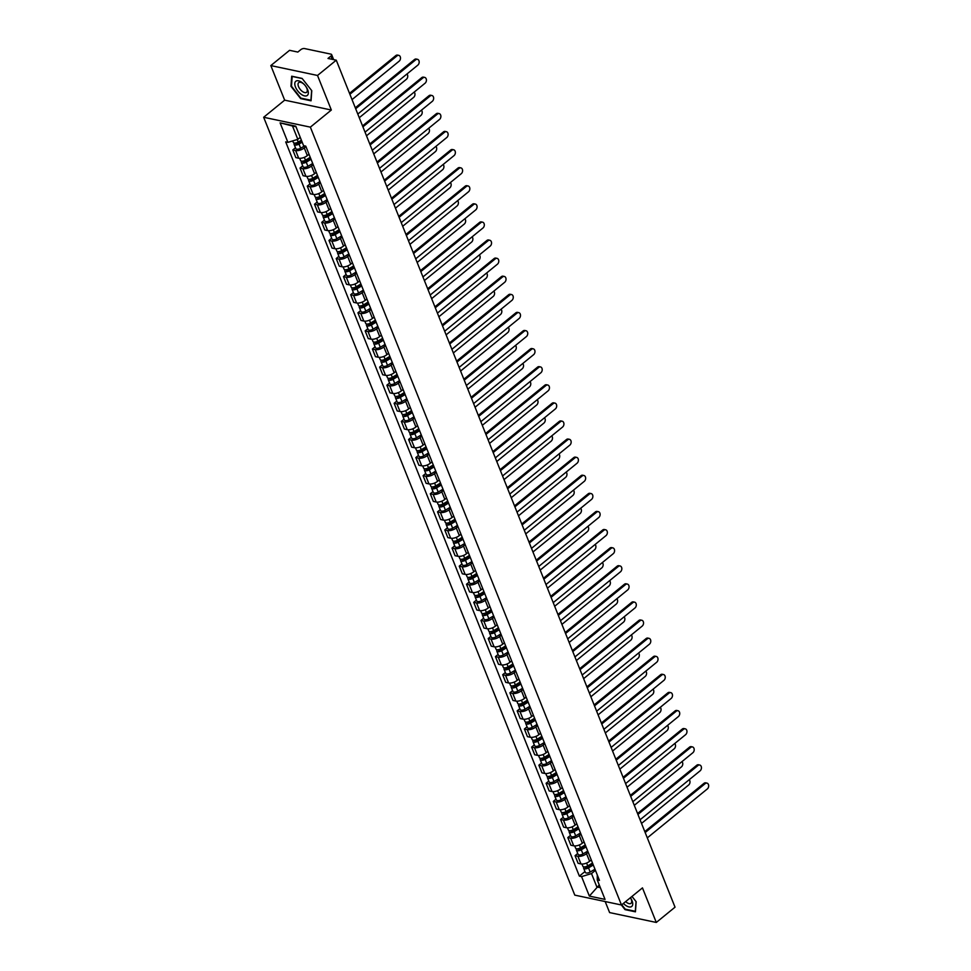 <?xml version="1.0" encoding="UTF-8"?>
<svg xmlns="http://www.w3.org/2000/svg" width="971" height="971" viewBox="0 0 971 971"><rect width="100%" height="100%" fill="white"/><g stroke="black" fill="none" stroke-linecap="round" stroke-linejoin="round"><path stroke-width="1.46" d="M605.188 901.561L609.606 912.582L656.299 922.45L675.027 907.181L336.257 60.19L317.517 75.459L270.824 65.591L284.661 100.159L263.663 117.273L574.783 895.128L621.476 904.996L310.356 127.14L331.342 110.026L317.517 75.459M270.824 65.591L289.564 50.322L297.83 52.07L300.743 49.691A2.804 1.287 -21.8 0 1 304.493 48.55L330.917 54.133A2.804 1.287 -21.8 0 1 331.645 54.619L333.648 59.644M656.299 922.45L642.462 887.882L621.476 904.996M332.216 59.34L330.905 56.063L327.992 58.442L336.257 60.19M330.905 56.063A2.804 1.287 -21.8 0 0 331.645 54.619M305.938 146.56L304.263 147.932A6.457 2.949 158.2 0 1 295.633 150.554L292.793 149.959L295.852 157.605L298.692 158.212A6.457 2.949 -21.8 0 0 307.322 155.591L309.009 154.219M295.475 147.762L292.793 149.959M313.184 164.657L311.497 166.029A6.457 2.949 158.2 0 1 302.867 168.651L300.027 168.044L303.086 175.702L305.938 176.309A6.457 2.949 -21.8 0 0 314.555 173.688L316.243 172.316M302.709 165.859L300.027 168.044M320.418 182.754L318.731 184.126A6.457 2.949 158.2 0 1 310.113 186.748L307.261 186.141L310.319 193.799L313.172 194.406A6.457 2.949 -21.8 0 0 321.802 191.785L323.477 190.413M309.943 183.956L307.261 186.141M327.652 200.851L325.977 202.223A6.457 2.949 158.2 0 1 317.347 204.845L314.495 204.238L317.566 211.896L320.406 212.491A6.457 2.949 -21.8 0 0 329.035 209.87L330.723 208.498M317.177 202.053L314.495 204.238M334.898 218.948L333.211 220.308A6.457 2.949 158.2 0 1 324.581 222.942L321.741 222.335L324.8 229.993L327.652 230.588A6.457 2.949 -21.8 0 0 336.269 227.967L337.957 226.595M324.423 220.15L321.741 222.335M342.132 237.033L340.445 238.405A6.457 2.949 158.2 0 1 331.827 241.026L328.975 240.432L332.033 248.091L334.886 248.685A6.457 2.949 -21.8 0 0 343.516 246.064L345.19 244.692M331.657 238.247L328.975 240.432M349.366 255.13L347.691 256.502A6.457 2.949 158.2 0 1 339.061 259.123L336.209 258.529L339.28 266.175L342.12 266.782A6.457 2.949 -21.8 0 0 350.749 264.161L352.424 262.789M338.891 256.332L336.209 258.529M356.6 273.227L354.925 274.599A6.457 2.949 158.2 0 1 346.295 277.221L343.455 276.614L346.513 284.272L349.366 284.879A6.457 2.949 -21.8 0 0 357.983 282.258L359.671 280.886M346.137 274.429L343.455 276.614M363.846 291.324L362.159 292.696A6.457 2.949 158.2 0 1 353.541 295.318L350.689 294.711L353.747 302.369L356.6 302.976A6.457 2.949 -21.8 0 0 365.217 300.355L366.904 298.983M353.371 292.526L350.689 294.711M371.08 309.421L369.393 310.793A6.457 2.949 158.2 0 1 360.775 313.415L357.923 312.808L360.981 320.466L363.834 321.061A6.457 2.949 -21.8 0 0 372.463 318.439L374.138 317.068M360.605 310.623L357.923 312.808M378.314 327.518L376.639 328.89A6.457 2.949 158.2 0 1 368.009 331.512L365.157 330.905L368.227 338.563L371.068 339.158A6.457 2.949 -21.8 0 0 379.697 336.536L381.385 335.165M367.851 328.72L365.157 330.905M385.56 345.603L383.873 346.975A6.457 2.949 158.2 0 1 375.243 349.596L372.403 349.002L375.461 356.66L378.314 357.255A6.457 2.949 -21.8 0 0 386.931 354.633L388.618 353.262M375.085 346.817L372.403 349.002M392.794 363.7L391.107 365.072A6.457 2.949 158.2 0 1 382.489 367.693L379.637 367.099L382.695 374.745L385.548 375.352A6.457 2.949 -21.8 0 0 394.177 372.73L395.852 371.359M382.319 364.902L379.637 367.099M400.028 381.797L398.353 383.169A6.457 2.949 158.2 0 1 389.723 385.79L386.871 385.196L389.941 392.842L392.782 393.449A6.457 2.949 -21.8 0 0 401.411 390.828L403.086 389.456M389.553 382.999L386.871 385.196M407.262 399.894L405.587 401.266A6.457 2.949 158.2 0 1 396.957 403.887L394.117 403.281L397.175 410.939L400.028 411.546A6.457 2.949 -21.8 0 0 408.645 408.925L410.332 407.553M396.799 401.096L394.117 403.281M414.508 417.991L412.821 419.363A6.457 2.949 158.2 0 1 404.203 421.984L401.351 421.378L404.409 429.036L407.262 429.643A6.457 2.949 -21.8 0 0 415.891 427.009L417.566 425.65M404.033 419.193L401.351 421.378M421.742 436.088L420.067 437.46A6.457 2.949 158.2 0 1 411.437 440.081L408.585 439.475L411.655 447.133L414.496 447.728A6.457 2.949 -21.8 0 0 423.125 445.106L424.8 443.735M411.267 437.29L408.585 439.475M428.976 454.185L427.301 455.545A6.457 2.949 158.2 0 1 418.671 458.178L415.831 457.572L418.889 465.23L421.73 465.825A6.457 2.949 -21.8 0 0 430.359 463.203L432.046 461.832M418.513 455.387L415.831 457.572M436.222 472.27L434.535 473.642A6.457 2.949 158.2 0 1 425.905 476.263L423.065 475.669L426.123 483.327L428.976 483.922A6.457 2.949 -21.8 0 0 437.593 481.3L439.28 479.929M425.747 473.484L423.065 475.669M443.456 490.367L441.769 491.739A6.457 2.949 158.2 0 1 433.151 494.36L430.299 493.766L433.357 501.412L436.21 502.019A6.457 2.949 -21.8 0 0 444.839 499.397L446.514 498.026M432.981 491.569L430.299 493.766M450.69 508.464L449.015 509.836A6.457 2.949 158.2 0 1 440.385 512.457L437.533 511.851L440.603 519.509L443.444 520.116A6.457 2.949 -21.8 0 0 452.073 517.494L453.76 516.123M440.215 509.666L437.533 511.851M457.936 526.561L456.249 527.933A6.457 2.949 158.2 0 1 447.619 530.554L444.779 529.948L447.837 537.606L450.69 538.213A6.457 2.949 -21.8 0 0 459.307 535.591L460.994 534.22M447.461 527.763L444.779 529.948M465.17 544.658L463.483 546.03A6.457 2.949 158.2 0 1 454.865 548.651L452.013 548.045L455.071 555.703L457.924 556.298A6.457 2.949 -21.8 0 0 466.553 553.676L468.228 552.305M454.695 545.86L452.013 548.045M472.404 562.755L470.729 564.115A6.457 2.949 158.2 0 1 462.099 566.748L459.247 566.142L462.317 573.8L465.158 574.395A6.457 2.949 -21.8 0 0 473.787 571.773L475.462 570.402M461.929 563.957L459.247 566.142M479.638 580.84L477.963 582.212A6.457 2.949 158.2 0 1 469.333 584.833L466.493 584.239L469.551 591.897L472.404 592.492A6.457 2.949 -21.8 0 0 481.021 589.87L482.708 588.499M469.175 582.054L466.493 584.239M486.884 598.937L485.197 600.309A6.457 2.949 158.2 0 1 476.579 602.93L473.727 602.336L476.785 609.982L479.638 610.589A6.457 2.949 -21.8 0 0 488.255 607.967L489.942 606.596M476.409 600.139L473.727 602.336M494.118 617.034L492.443 618.406A6.457 2.949 158.2 0 1 483.813 621.027L480.961 620.433L484.019 628.079L486.872 628.686A6.457 2.949 -21.8 0 0 495.501 626.064L497.176 624.693M483.643 618.236L480.961 620.433M501.352 635.131L499.677 636.503A6.457 2.949 158.2 0 1 491.047 639.124L488.195 638.517L491.265 646.176L494.105 646.783A6.457 2.949 -21.8 0 0 502.735 644.161L504.422 642.79M490.889 636.333L488.195 638.517M508.598 653.228L506.911 654.6A6.457 2.949 158.2 0 1 498.281 657.221L495.441 656.614L498.499 664.273L501.352 664.88A6.457 2.949 -21.8 0 0 509.969 662.246L511.656 660.887M498.123 654.43L495.441 656.614M515.832 671.325L514.145 672.697A6.457 2.949 158.2 0 1 505.527 675.318L502.675 674.711L505.733 682.37L508.586 682.965A6.457 2.949 -21.8 0 0 517.215 680.343L518.89 678.972M505.357 672.527L502.675 674.711M523.066 689.41L521.391 690.782A6.457 2.949 158.2 0 1 512.761 693.403L509.909 692.808L512.979 700.467L515.819 701.062A6.457 2.949 -21.8 0 0 524.449 698.44L526.124 697.069M512.591 690.624L509.909 692.808M530.3 707.507L528.625 708.879A6.457 2.949 158.2 0 1 519.995 711.5L517.155 710.906L520.213 718.552L523.066 719.159A6.457 2.949 -21.8 0 0 531.683 716.537L533.37 715.166M519.837 708.721L517.155 710.906M537.546 725.604L535.858 726.976A6.457 2.949 158.2 0 1 527.241 729.597L524.389 729.003L527.447 736.649L530.3 737.256A6.457 2.949 -21.8 0 0 538.929 734.634L540.604 733.263M527.071 726.806L524.389 729.003M544.78 743.701L543.105 745.073A6.457 2.949 158.2 0 1 534.475 747.694L531.623 747.087L534.693 754.746L537.533 755.353A6.457 2.949 -21.8 0 0 546.163 752.731L547.838 751.36M534.305 744.903L531.623 747.087M552.014 761.798L550.339 763.17A6.457 2.949 158.2 0 1 541.709 765.791L538.869 765.184L541.927 772.843L544.767 773.45A6.457 2.949 -21.8 0 0 553.397 770.828L555.084 769.457M541.551 763L538.869 765.184M559.26 779.895L557.572 781.267A6.457 2.949 158.2 0 1 548.955 783.888L546.103 783.281L549.161 790.94L552.014 791.535A6.457 2.949 -21.8 0 0 560.631 788.913L562.318 787.542M548.785 781.097L546.103 783.281M566.494 797.992L564.806 799.351A6.457 2.949 158.2 0 1 556.189 801.985L553.336 801.378L556.395 809.037L559.247 809.632A6.457 2.949 -21.8 0 0 567.877 807.01L569.552 805.639M556.019 799.194L553.336 801.378M573.727 816.077L572.053 817.448A6.457 2.949 158.2 0 1 563.423 820.07L560.57 819.475L563.641 827.134L566.481 827.729A6.457 2.949 -21.8 0 0 575.111 825.107L576.798 823.736M563.265 817.291L560.57 819.475M580.974 834.174L579.286 835.546A6.457 2.949 158.2 0 1 570.657 838.167L567.817 837.572L570.875 845.219L573.727 845.826A6.457 2.949 -21.8 0 0 582.345 843.204L584.032 841.833M570.499 835.376L567.817 837.572M588.208 852.271L586.52 853.643A6.457 2.949 158.2 0 1 577.903 856.264L575.05 855.669L578.109 863.316L580.961 863.923A6.457 2.949 -21.8 0 0 589.591 861.301L591.266 859.93M577.733 853.473L575.05 855.669M296.009 126.74L292.489 125.999L297.83 139.339L300.257 137.36M297.83 139.339L287.889 142.361L280.097 122.868L295.779 126.181L303.571 145.674L305.768 146.136L599.447 880.381L597.25 879.92L605.042 899.401L589.361 896.087L581.568 876.607L591.509 873.584L596.837 886.924L600.357 887.664M287.889 142.361L285.692 141.887L579.371 876.133L581.568 876.607M263.663 117.273L310.356 127.14M284.661 100.159L331.342 110.026M311.048 100.802L311.776 90.704L302.09 78.408L291.688 76.211L290.96 86.31L300.646 98.605L311.048 100.802M621.355 904.972L625.033 909.633L635.435 911.83L636.163 901.731L631.987 896.427M599.265 884.945L589.361 896.087M595.441 870.368L591.509 873.584M584.967 871.57L579.371 876.133M597.286 874.992L597.25 879.92M280.097 122.868L292.489 125.999M355.301 107.805L414.483 59.547A3.229 2.367 -78.1 0 1 416.219 59.049L417.433 59.304A3.229 2.367 101.9 0 0 415.697 59.801L355.677 108.74M357.801 114.08L417.833 65.13A3.229 2.367 101.9 0 0 419.169 61.78A3.229 2.367 101.9 0 0 417.433 59.304M301.386 140.212L298.231 142.094A3.508 1.602 158.2 0 1 293.327 142.421L292.72 140.892M352.024 99.612L399.154 61.185A3.229 2.367 101.9 0 0 400.489 57.835A3.229 2.367 101.9 0 0 398.753 55.359A3.229 2.367 101.9 0 0 397.018 55.857L349.888 94.284M301.847 141.353L298.17 143.562A1.687 0.777 158.2 0 1 295.815 143.708A1.687 0.777 158.2 0 1 296.167 142.931M302.175 142.179L299.019 144.072A3.508 1.602 158.2 0 1 294.116 144.388A3.508 1.602 158.2 0 1 294.541 143.077M304.627 145.893L300.682 148.247A3.508 1.602 158.2 0 1 295.791 148.563L294.116 144.388M349.511 93.337L395.804 55.602A3.229 2.367 -78.1 0 1 397.54 55.104L398.753 55.359M362.535 125.89L421.73 77.644A3.229 2.367 -78.1 0 1 423.453 77.146L424.667 77.401A3.229 2.367 101.9 0 0 422.943 77.898L362.911 126.837M365.047 132.165L425.067 83.227A3.229 2.367 101.9 0 0 426.415 79.877A3.229 2.367 101.9 0 0 424.667 77.401M369.769 143.987L428.964 95.728A3.229 2.367 -78.1 0 1 430.699 95.243L431.913 95.498A3.229 2.367 101.9 0 0 430.177 95.983L370.145 144.934M372.281 150.262L432.313 101.324A3.229 2.367 101.9 0 0 433.649 97.974A3.229 2.367 101.9 0 0 431.913 95.498M295.912 81.188A9.127 4.588 -129.2 0 0 297.806 91.007A9.127 4.588 -129.2 0 0 307.2 95.522A9.127 4.588 -129.2 0 0 305.307 85.691A9.127 4.588 -129.2 0 0 295.912 81.188M298.801 82.535A6.251 3.144 -129.2 0 0 298.716 82.596A6.251 3.144 -129.2 0 0 300.173 89.344A6.251 3.144 -129.2 0 0 306.533 92.354A6.251 3.144 -129.2 0 0 306.618 92.294A6.251 3.144 -129.2 0 0 305.173 85.545A6.251 3.144 -129.2 0 0 298.801 82.535M311.63 90.534L310.938 100.268L300.852 98.132L291.47 86.225L292.174 76.442L302.212 78.566M623.406 903.431A9.127 4.588 -129.2 0 0 631.587 906.562A9.127 4.588 -129.2 0 0 630.422 897.714M625.664 901.586A6.251 3.144 -129.2 0 0 630.919 903.382A6.251 3.144 -129.2 0 0 631.004 903.321A6.251 3.144 -129.2 0 0 630.385 897.738M636.029 901.561L635.325 911.296L625.239 909.172L621.768 904.754M310.247 157.338L305.464 160.191A3.508 1.602 158.2 0 1 300.573 160.518L299.687 158.322M359.258 117.709L406.4 79.282A3.229 2.367 101.9 0 0 406.958 74.002M310.708 158.479L305.404 161.647A1.687 0.777 158.2 0 1 303.049 161.805A1.687 0.777 158.2 0 1 303.401 161.028M311.036 159.305L306.253 162.157A3.508 1.602 158.2 0 1 301.362 162.485A3.508 1.602 158.2 0 1 301.775 161.174M312.711 163.48L307.916 166.332A3.508 1.602 158.2 0 1 303.025 166.66L301.362 162.485M317.493 175.423L312.698 178.288A3.508 1.602 158.2 0 1 307.807 178.603L306.933 176.419M366.504 135.806L413.634 97.379A3.229 2.367 101.9 0 0 414.192 92.099M317.954 176.576L312.638 179.744A1.687 0.777 158.2 0 1 310.295 179.902A1.687 0.777 158.2 0 1 310.635 179.125M318.282 177.402L313.487 180.254A3.508 1.602 158.2 0 1 308.596 180.582A3.508 1.602 158.2 0 1 309.021 179.271M319.945 181.577L315.162 184.429A3.508 1.602 158.2 0 1 310.271 184.757L308.596 180.582M377.015 162.084L436.197 113.825A3.229 2.367 -78.1 0 1 437.933 113.34L439.147 113.595A3.229 2.367 101.9 0 0 437.411 114.08L377.379 163.019M379.515 168.359L439.547 119.421A3.229 2.367 101.9 0 0 440.883 116.071A3.229 2.367 101.9 0 0 439.147 113.595M384.249 180.181L443.431 131.922A3.229 2.367 -78.1 0 1 445.167 131.425L446.381 131.692A3.229 2.367 101.9 0 0 444.645 132.177L384.625 181.116M386.761 186.456L446.781 137.518A3.229 2.367 101.9 0 0 448.117 134.168A3.229 2.367 101.9 0 0 446.381 131.692M391.483 198.278L450.678 150.019A3.229 2.367 -78.1 0 1 452.413 149.522L453.627 149.777A3.229 2.367 101.9 0 0 451.891 150.274L391.859 199.213M393.995 204.553L454.027 155.615A3.229 2.367 101.9 0 0 455.363 152.253A3.229 2.367 101.9 0 0 453.627 149.777M324.727 193.52L319.932 196.385A3.508 1.602 158.2 0 1 315.041 196.7L314.167 194.516M373.738 153.904L420.868 115.476A3.229 2.367 101.9 0 0 421.438 110.196M325.188 194.673L319.872 197.841A1.687 0.777 158.2 0 1 317.529 197.999A1.687 0.777 158.2 0 1 317.881 197.222M325.516 195.499L320.721 198.351A3.508 1.602 158.2 0 1 315.83 198.679A3.508 1.602 158.2 0 1 316.255 197.368M327.178 199.674L322.396 202.526A3.508 1.602 158.2 0 1 317.505 202.854L315.83 198.679M331.961 211.617L327.178 214.482A3.508 1.602 158.2 0 1 322.287 214.797L321.401 212.613M380.972 172.001L428.114 133.573A3.229 2.367 101.9 0 0 428.672 128.293M332.422 212.77L327.118 215.938A1.687 0.777 158.2 0 1 324.763 216.096A1.687 0.777 158.2 0 1 325.115 215.319M332.75 213.596L327.967 216.448A3.508 1.602 158.2 0 1 323.076 216.776A3.508 1.602 158.2 0 1 323.489 215.465M334.425 217.771L329.63 220.623A3.508 1.602 158.2 0 1 324.739 220.951L323.076 216.776M339.195 229.714L334.412 232.567A3.508 1.602 158.2 0 1 329.521 232.894L328.647 230.697M388.206 190.098L435.348 151.67A3.229 2.367 101.9 0 0 435.906 146.378M339.656 230.867L334.352 234.035A1.687 0.777 158.2 0 1 332.009 234.193A1.687 0.777 158.2 0 1 332.349 233.404M339.984 231.681L335.201 234.545A3.508 1.602 158.2 0 1 330.31 234.861A3.508 1.602 158.2 0 1 330.723 233.55M341.658 235.868L336.876 238.72A3.508 1.602 158.2 0 1 331.973 239.048L330.31 234.861M398.717 216.375L457.911 168.117A3.229 2.367 -78.1 0 1 459.647 167.619L460.861 167.874A3.229 2.367 101.9 0 0 459.125 168.371L399.093 217.31M401.229 222.65L461.261 173.7A3.229 2.367 101.9 0 0 462.597 170.35A3.229 2.367 101.9 0 0 460.861 167.874M346.441 247.811L341.646 250.664A3.508 1.602 158.2 0 1 336.755 250.991L335.881 248.794M395.452 208.182L442.582 169.755A3.229 2.367 101.9 0 0 443.14 164.475M346.902 248.964L341.586 252.132A1.687 0.777 158.2 0 1 339.243 252.278A1.687 0.777 158.2 0 1 339.595 251.501M347.23 249.778L342.435 252.642A3.508 1.602 158.2 0 1 337.544 252.958A3.508 1.602 158.2 0 1 337.969 251.647M348.892 253.953L344.11 256.817A3.508 1.602 158.2 0 1 339.219 257.133L337.544 252.958M405.963 234.46L465.145 186.214A3.229 2.367 -78.1 0 1 466.881 185.716L468.095 185.971A3.229 2.367 101.9 0 0 466.359 186.468L406.339 235.407M408.463 240.735L468.495 191.797A3.229 2.367 101.9 0 0 469.83 188.447A3.229 2.367 101.9 0 0 468.095 185.971M353.675 265.908L348.892 268.761A3.508 1.602 158.2 0 1 343.989 269.088L343.115 266.891M402.686 226.279L449.816 187.852A3.229 2.367 101.9 0 0 450.386 182.572M354.136 267.061L348.832 270.217A1.687 0.777 158.2 0 1 346.477 270.375A1.687 0.777 158.2 0 1 346.829 269.598M354.464 267.875L349.681 270.739A3.508 1.602 158.2 0 1 344.778 271.055A3.508 1.602 158.2 0 1 345.203 269.744M356.139 272.05L351.344 274.914A3.508 1.602 158.2 0 1 346.453 275.23L344.778 271.055M413.197 252.557L472.392 204.298A3.229 2.367 -78.1 0 1 474.127 203.813L475.341 204.068A3.229 2.367 101.9 0 0 473.605 204.565L413.573 253.504M415.709 258.832L475.729 209.894A3.229 2.367 101.9 0 0 477.077 206.544A3.229 2.367 101.9 0 0 475.341 204.068M360.909 284.005L356.126 286.858A3.508 1.602 158.2 0 1 351.235 287.185L350.361 284.989M409.92 244.376L457.062 205.949A3.229 2.367 101.9 0 0 457.62 200.669M361.37 285.146L356.066 288.314A1.687 0.777 158.2 0 1 353.711 288.472A1.687 0.777 158.2 0 1 354.063 287.695M361.698 285.972L356.915 288.824A3.508 1.602 158.2 0 1 352.024 289.152A3.508 1.602 158.2 0 1 352.437 287.841M363.372 290.147L358.59 292.999A3.508 1.602 158.2 0 1 353.687 293.327L352.024 289.152M420.431 270.654L479.625 222.395A3.229 2.367 -78.1 0 1 481.361 221.91L482.575 222.165A3.229 2.367 101.9 0 0 480.839 222.65L420.807 271.601M422.943 276.929L482.975 227.991A3.229 2.367 101.9 0 0 484.311 224.641A3.229 2.367 101.9 0 0 482.575 222.165M368.155 302.09L363.36 304.955A3.508 1.602 158.2 0 1 358.469 305.27L357.595 303.086M417.166 262.473L464.296 224.046A3.229 2.367 101.9 0 0 464.854 218.766M368.616 303.243L363.3 306.411A1.687 0.777 158.2 0 1 360.957 306.569A1.687 0.777 158.2 0 1 361.297 305.792M368.944 304.069L364.149 306.921A3.508 1.602 158.2 0 1 359.258 307.249A3.508 1.602 158.2 0 1 359.683 305.938M370.606 308.244L365.824 311.096A3.508 1.602 158.2 0 1 360.933 311.424L359.258 307.249M427.677 288.751L486.859 240.492A3.229 2.367 -78.1 0 1 488.595 239.995L489.809 240.262A3.229 2.367 101.9 0 0 488.073 240.747L428.053 289.686M430.177 295.026L490.209 246.088A3.229 2.367 101.9 0 0 491.544 242.738A3.229 2.367 101.9 0 0 489.809 240.262M375.389 320.187L370.606 323.052A3.508 1.602 158.2 0 1 365.703 323.367L364.829 321.183M424.4 280.57L471.53 242.143A3.229 2.367 101.9 0 0 472.1 236.863M375.85 321.34L370.546 324.508A1.687 0.777 158.2 0 1 368.191 324.666A1.687 0.777 158.2 0 1 368.543 323.889M376.178 322.166L371.383 325.018A3.508 1.602 158.2 0 1 366.492 325.346A3.508 1.602 158.2 0 1 366.917 324.035M377.853 326.341L373.058 329.193A3.508 1.602 158.2 0 1 368.167 329.521L366.492 325.346M434.911 306.848L494.093 258.589A3.229 2.367 -78.1 0 1 495.829 258.092L497.043 258.347A3.229 2.367 101.9 0 0 495.319 258.844L435.287 307.783M437.423 313.123L497.443 264.185A3.229 2.367 101.9 0 0 498.778 260.835A3.229 2.367 101.9 0 0 497.043 258.347M382.623 338.284L377.84 341.137A3.508 1.602 158.2 0 1 372.949 341.464L372.063 339.28M431.634 298.667L478.776 260.24A3.229 2.367 101.9 0 0 479.334 254.948M383.084 339.437L377.78 342.605A1.687 0.777 158.2 0 1 375.425 342.763A1.687 0.777 158.2 0 1 375.777 341.974M383.411 340.263L378.629 343.115A3.508 1.602 158.2 0 1 373.738 343.443A3.508 1.602 158.2 0 1 374.151 342.12M385.086 344.438L380.292 347.29A3.508 1.602 158.2 0 1 375.401 347.618L373.738 343.443M442.145 324.945L501.339 276.686A3.229 2.367 -78.1 0 1 503.075 276.189L504.289 276.444A3.229 2.367 101.9 0 0 502.553 276.941L442.521 325.88M444.657 331.22L504.689 282.282A3.229 2.367 101.9 0 0 506.025 278.92A3.229 2.367 101.9 0 0 504.289 276.444M389.869 356.381L385.074 359.234A3.508 1.602 158.2 0 1 380.183 359.561L379.309 357.364M438.88 316.752L486.01 278.325A3.229 2.367 101.9 0 0 486.568 273.045M390.318 357.534L385.014 360.702A1.687 0.777 158.2 0 1 382.671 360.848A1.687 0.777 158.2 0 1 383.011 360.071M390.658 358.348L385.863 361.212A3.508 1.602 158.2 0 1 380.972 361.528A3.508 1.602 158.2 0 1 381.397 360.217M392.32 362.523L387.538 365.387A3.508 1.602 158.2 0 1 382.647 365.703L380.972 361.528M449.379 343.03L508.573 294.783A3.229 2.367 -78.1 0 1 510.309 294.286L511.523 294.541A3.229 2.367 101.9 0 0 509.787 295.038L449.755 343.977M451.891 349.317L511.923 300.367A3.229 2.367 101.9 0 0 513.258 297.017A3.229 2.367 101.9 0 0 511.523 294.541M397.103 374.478L392.308 377.331A3.508 1.602 158.2 0 1 387.417 377.658L386.543 375.461M446.114 334.849L493.244 296.422A3.229 2.367 101.9 0 0 493.802 291.142M397.564 375.631L392.248 378.799A1.687 0.777 158.2 0 1 389.905 378.945A1.687 0.777 158.2 0 1 390.257 378.168M397.892 376.445L393.097 379.309A3.508 1.602 158.2 0 1 388.206 379.625A3.508 1.602 158.2 0 1 388.631 378.314M399.554 380.62L394.772 383.484A3.508 1.602 158.2 0 1 389.881 383.8L388.206 379.625M456.625 361.127L515.807 312.868A3.229 2.367 -78.1 0 1 517.543 312.383L518.757 312.638A3.229 2.367 101.9 0 0 517.021 313.135L457.001 362.074M459.137 367.402L519.157 318.464A3.229 2.367 101.9 0 0 520.492 315.114A3.229 2.367 101.9 0 0 518.757 312.638M404.337 392.575L399.554 395.428A3.508 1.602 158.2 0 1 394.663 395.755L393.777 393.558M453.348 352.946L500.478 314.519A3.229 2.367 101.9 0 0 501.048 309.239M404.798 393.716L399.494 396.884A1.687 0.777 158.2 0 1 397.139 397.042A1.687 0.777 158.2 0 1 397.491 396.265M405.125 394.542L400.343 397.394A3.508 1.602 158.2 0 1 395.44 397.722A3.508 1.602 158.2 0 1 395.865 396.411M406.8 398.717L402.006 401.569A3.508 1.602 158.2 0 1 397.115 401.897L395.44 397.722M463.859 379.224L523.053 330.965A3.229 2.367 -78.1 0 1 524.789 330.48L526.003 330.735A3.229 2.367 101.9 0 0 524.267 331.22L464.235 380.171M466.371 385.499L526.403 336.561A3.229 2.367 101.9 0 0 527.739 333.211A3.229 2.367 101.9 0 0 526.003 330.735M411.57 410.66L406.788 413.525A3.508 1.602 158.2 0 1 401.897 413.84L401.023 411.655M460.582 371.043L507.724 332.616A3.229 2.367 101.9 0 0 508.282 327.336M412.032 411.813L406.728 414.981A1.687 0.777 158.2 0 1 404.373 415.139A1.687 0.777 158.2 0 1 404.725 414.362M412.359 412.639L407.577 415.491A3.508 1.602 158.2 0 1 402.686 415.819A3.508 1.602 158.2 0 1 403.099 414.508M414.034 416.814L409.252 419.666A3.508 1.602 158.2 0 1 404.349 419.994L402.686 415.819M471.093 397.321L530.287 349.062A3.229 2.367 -78.1 0 1 532.023 348.577L533.237 348.832A3.229 2.367 101.9 0 0 531.501 349.317L471.469 398.256M473.605 403.596L533.637 354.658A3.229 2.367 101.9 0 0 534.972 351.308A3.229 2.367 101.9 0 0 533.237 348.832M418.817 428.757L414.022 431.622A3.508 1.602 158.2 0 1 409.131 431.937L408.257 429.752M467.828 389.14L514.958 350.713A3.229 2.367 101.9 0 0 515.516 345.433M419.278 429.91L413.962 433.078A1.687 0.777 158.2 0 1 411.619 433.236A1.687 0.777 158.2 0 1 411.959 432.459M419.606 430.736L414.811 433.588A3.508 1.602 158.2 0 1 409.92 433.916A3.508 1.602 158.2 0 1 410.345 432.605M421.268 434.911L416.486 437.763A3.508 1.602 158.2 0 1 411.595 438.091L409.92 433.916M478.339 415.418L537.521 367.159A3.229 2.367 -78.1 0 1 539.257 366.662L540.471 366.917A3.229 2.367 101.9 0 0 538.735 367.414L478.715 416.353M480.839 421.693L540.871 372.755A3.229 2.367 101.9 0 0 542.206 369.405A3.229 2.367 101.9 0 0 540.471 366.917M426.051 446.854L421.268 449.707A3.508 1.602 158.2 0 1 416.365 450.034L415.491 447.849M475.062 407.237L522.192 368.81A3.229 2.367 101.9 0 0 522.762 363.53M426.512 448.007L421.208 451.175A1.687 0.777 158.2 0 1 418.853 451.333A1.687 0.777 158.2 0 1 419.205 450.544M426.839 448.833L422.057 451.685A3.508 1.602 158.2 0 1 417.154 452.013A3.508 1.602 158.2 0 1 417.579 450.702M428.514 453.008L423.72 455.86A3.508 1.602 158.2 0 1 418.829 456.188L417.154 452.013M485.573 433.515L544.767 385.256A3.229 2.367 -78.1 0 1 546.491 384.759L547.717 385.014A3.229 2.367 101.9 0 0 545.981 385.511L485.949 434.45M488.085 439.79L548.105 390.852A3.229 2.367 101.9 0 0 549.452 387.49A3.229 2.367 101.9 0 0 547.717 385.014M433.284 464.951L428.502 467.804A3.508 1.602 158.2 0 1 423.611 468.131L422.725 465.934M482.296 425.334L529.438 386.907A3.229 2.367 101.9 0 0 529.996 381.615M433.746 466.104L428.442 469.272A1.687 0.777 158.2 0 1 426.087 469.43A1.687 0.777 158.2 0 1 426.439 468.641M434.073 466.917L429.291 469.782A3.508 1.602 158.2 0 1 424.4 470.098A3.508 1.602 158.2 0 1 424.813 468.787M435.748 471.093L430.954 473.957A3.508 1.602 158.2 0 1 426.063 474.273L424.4 470.098M492.807 451.612L552.001 403.353A3.229 2.367 -78.1 0 1 553.737 402.856L554.951 403.111A3.229 2.367 101.9 0 0 553.215 403.608L493.183 452.547M495.319 457.887L555.351 408.937A3.229 2.367 101.9 0 0 556.686 405.587A3.229 2.367 101.9 0 0 554.951 403.111M440.531 483.048L435.736 485.901A3.508 1.602 158.2 0 1 430.845 486.228L429.971 484.031M489.542 443.419L536.672 404.992A3.229 2.367 101.9 0 0 537.23 399.712M440.992 484.201L435.676 487.369A1.687 0.777 158.2 0 1 433.333 487.515A1.687 0.777 158.2 0 1 433.673 486.738M441.32 485.015L436.525 487.879A3.508 1.602 158.2 0 1 431.634 488.195A3.508 1.602 158.2 0 1 432.059 486.884M442.982 489.19L438.2 492.054A3.508 1.602 158.2 0 1 433.309 492.37L431.634 488.195M500.053 469.697L559.235 421.45A3.229 2.367 -78.1 0 1 560.971 420.953L562.185 421.208A3.229 2.367 101.9 0 0 560.449 421.705L500.429 470.644M502.553 475.972L562.585 427.034A3.229 2.367 101.9 0 0 563.92 423.684A3.229 2.367 101.9 0 0 562.185 421.208M447.765 501.145L442.97 503.998A3.508 1.602 158.2 0 1 438.079 504.325L437.205 502.128M496.776 461.516L543.906 423.089A3.229 2.367 101.9 0 0 544.476 417.809M448.226 502.298L442.91 505.454A1.687 0.777 158.2 0 1 440.567 505.612A1.687 0.777 158.2 0 1 440.919 504.835M448.553 503.112L443.759 505.964A3.508 1.602 158.2 0 1 438.868 506.292A3.508 1.602 158.2 0 1 439.293 504.981M450.216 507.287L445.434 510.151A3.508 1.602 158.2 0 1 440.543 510.467L438.868 506.292M507.287 487.794L566.469 439.535A3.229 2.367 -78.1 0 1 568.205 439.05L569.419 439.305A3.229 2.367 101.9 0 0 567.683 439.802L507.663 488.741M509.799 494.069L569.819 445.131A3.229 2.367 101.9 0 0 571.154 441.781A3.229 2.367 101.9 0 0 569.419 439.305M454.998 519.242L450.216 522.095A3.508 1.602 158.2 0 1 445.325 522.422L444.439 520.225M504.01 479.613L551.152 441.186A3.229 2.367 101.9 0 0 551.71 435.906M455.46 520.383L450.156 523.551A1.687 0.777 158.2 0 1 447.801 523.709A1.687 0.777 158.2 0 1 448.153 522.932M455.787 521.209L451.005 524.061A3.508 1.602 158.2 0 1 446.114 524.389A3.508 1.602 158.2 0 1 446.526 523.078M457.462 525.384L452.668 528.236A3.508 1.602 158.2 0 1 447.777 528.564L446.114 524.389M514.521 505.891L573.715 457.632A3.229 2.367 -78.1 0 1 575.451 457.147L576.665 457.402A3.229 2.367 101.9 0 0 574.929 457.887L514.897 506.826M517.033 512.166L577.065 463.228A3.229 2.367 101.9 0 0 578.4 459.878A3.229 2.367 101.9 0 0 576.665 457.402M462.232 537.327L457.45 540.192A3.508 1.602 158.2 0 1 452.559 540.507L451.685 538.322M511.244 497.71L558.386 459.283A3.229 2.367 101.9 0 0 558.944 454.003M462.694 538.48L457.39 541.648A1.687 0.777 158.2 0 1 455.047 541.806A1.687 0.777 158.2 0 1 455.387 541.029M463.021 539.306L458.239 542.158A3.508 1.602 158.2 0 1 453.348 542.486A3.508 1.602 158.2 0 1 453.76 541.175M464.696 543.481L459.914 546.333A3.508 1.602 158.2 0 1 455.011 546.661L453.348 542.486M521.755 523.988L580.949 475.729A3.229 2.367 -78.1 0 1 582.685 475.232L583.899 475.499A3.229 2.367 101.9 0 0 582.163 475.984L522.131 524.923M524.267 530.263L584.299 481.325A3.229 2.367 101.9 0 0 585.634 477.975A3.229 2.367 101.9 0 0 583.899 475.499M469.479 555.424L464.684 558.289A3.508 1.602 158.2 0 1 459.793 558.604L458.919 556.419M518.49 515.807L565.62 477.38A3.229 2.367 101.9 0 0 566.178 472.1M469.94 556.577L464.624 559.745A1.687 0.777 158.2 0 1 462.281 559.903A1.687 0.777 158.2 0 1 462.633 559.126M470.267 557.403L465.473 560.255A3.508 1.602 158.2 0 1 460.582 560.583A3.508 1.602 158.2 0 1 461.007 559.272M471.93 561.578L467.148 564.43A3.508 1.602 158.2 0 1 462.257 564.758L460.582 560.583M529.001 542.085L588.183 493.826A3.229 2.367 -78.1 0 1 589.919 493.329L591.133 493.584A3.229 2.367 101.9 0 0 589.397 494.081L529.377 543.02M531.513 548.36L591.533 499.422A3.229 2.367 101.9 0 0 592.868 496.072A3.229 2.367 101.9 0 0 591.133 493.584M476.712 573.521L471.93 576.373A3.508 1.602 158.2 0 1 467.027 576.701L466.153 574.516M525.724 533.904L572.854 495.477A3.229 2.367 101.9 0 0 573.424 490.185M477.174 574.674L471.87 577.842A1.687 0.777 158.2 0 1 469.515 578A1.687 0.777 158.2 0 1 469.867 577.211M477.501 575.5L472.719 578.352A3.508 1.602 158.2 0 1 467.816 578.68A3.508 1.602 158.2 0 1 468.24 577.357M479.176 579.675L474.382 582.527A3.508 1.602 158.2 0 1 469.491 582.855L467.816 578.68M536.235 560.182L595.429 511.923A3.229 2.367 -78.1 0 1 597.165 511.426L598.379 511.681A3.229 2.367 101.9 0 0 596.643 512.178L536.611 561.117M538.747 566.457L598.767 517.507A3.229 2.367 101.9 0 0 600.114 514.157A3.229 2.367 101.9 0 0 598.379 511.681M483.946 591.618L479.164 594.47A3.508 1.602 158.2 0 1 474.273 594.798L473.399 592.601M532.958 551.989L580.1 513.562A3.229 2.367 101.9 0 0 580.658 508.282M484.408 592.771L479.104 595.939A1.687 0.777 158.2 0 1 476.749 596.085A1.687 0.777 158.2 0 1 477.101 595.308M484.735 593.584L479.953 596.449A3.508 1.602 158.2 0 1 475.062 596.764A3.508 1.602 158.2 0 1 475.474 595.454M486.41 597.76L481.628 600.624A3.508 1.602 158.2 0 1 476.725 600.94L475.062 596.764M543.469 578.267L602.663 530.02A3.229 2.367 -78.1 0 1 604.399 529.523L605.613 529.778A3.229 2.367 101.9 0 0 603.877 530.275L543.845 579.214M545.981 584.542L606.013 535.604A3.229 2.367 101.9 0 0 607.348 532.254A3.229 2.367 101.9 0 0 605.613 529.778M491.192 609.715L486.398 612.567A3.508 1.602 158.2 0 1 481.507 612.895L480.633 610.698M540.204 570.086L587.334 531.659A3.229 2.367 101.9 0 0 587.892 526.379M491.654 610.868L486.337 614.036A1.687 0.777 158.2 0 1 483.995 614.182A1.687 0.777 158.2 0 1 484.335 613.405M491.981 611.681L487.187 614.546A3.508 1.602 158.2 0 1 482.296 614.861A3.508 1.602 158.2 0 1 482.721 613.551M493.644 615.857L488.862 618.721A3.508 1.602 158.2 0 1 483.971 619.037L482.296 614.861M550.715 596.364L609.897 548.105A3.229 2.367 -78.1 0 1 611.633 547.62L612.847 547.875A3.229 2.367 101.9 0 0 611.111 548.372L551.091 597.311M553.215 602.639L613.247 553.701A3.229 2.367 101.9 0 0 614.582 550.351A3.229 2.367 101.9 0 0 612.847 547.875M498.426 627.812L493.644 630.665A3.508 1.602 158.2 0 1 488.741 630.992L487.867 628.795M547.438 588.183L594.568 549.756A3.229 2.367 101.9 0 0 595.138 544.476M498.888 628.953L493.584 632.121A1.687 0.777 158.2 0 1 491.229 632.279A1.687 0.777 158.2 0 1 491.581 631.502M499.215 629.778L494.433 632.631A3.508 1.602 158.2 0 1 489.53 632.958A3.508 1.602 158.2 0 1 489.954 631.648M500.89 633.954L496.096 636.806A3.508 1.602 158.2 0 1 491.205 637.134L489.53 632.958M557.949 614.461L617.143 566.202A3.229 2.367 -78.1 0 1 618.867 565.717L620.081 565.972A3.229 2.367 101.9 0 0 618.357 566.457L558.325 615.408M560.461 620.736L620.481 571.798A3.229 2.367 101.9 0 0 621.828 568.448A3.229 2.367 101.9 0 0 620.081 565.972M505.66 645.897L500.878 648.762A3.508 1.602 158.2 0 1 495.987 649.077L495.101 646.892M554.672 606.28L601.814 567.853A3.229 2.367 101.9 0 0 602.372 562.573M506.122 647.05L500.818 650.218A1.687 0.777 158.2 0 1 498.463 650.376A1.687 0.777 158.2 0 1 498.815 649.599M506.449 647.875L501.667 650.728A3.508 1.602 158.2 0 1 496.776 651.056A3.508 1.602 158.2 0 1 497.188 649.745M508.124 652.051L503.33 654.903A3.508 1.602 158.2 0 1 498.439 655.231L496.776 651.056M565.183 632.558L624.377 584.299A3.229 2.367 -78.1 0 1 626.113 583.802L627.327 584.069A3.229 2.367 101.9 0 0 625.591 584.554L565.559 633.493M567.695 638.833L627.727 589.895A3.229 2.367 101.9 0 0 629.062 586.545A3.229 2.367 101.9 0 0 627.327 584.069M512.906 663.994L508.112 666.859A3.508 1.602 158.2 0 1 503.221 667.174L502.347 664.989M561.918 624.377L609.048 585.95A3.229 2.367 101.9 0 0 609.606 580.67M513.356 665.147L508.051 668.315A1.687 0.777 158.2 0 1 505.709 668.473A1.687 0.777 158.2 0 1 506.049 667.696M513.695 665.972L508.901 668.825A3.508 1.602 158.2 0 1 504.01 669.153A3.508 1.602 158.2 0 1 504.435 667.842M515.358 670.148L510.576 673A3.508 1.602 158.2 0 1 505.685 673.328L504.01 669.153M572.417 650.655L631.611 602.396A3.229 2.367 -78.1 0 1 633.347 601.899L634.561 602.154A3.229 2.367 101.9 0 0 632.825 602.651L572.793 651.59M574.929 656.93L634.961 607.992A3.229 2.367 101.9 0 0 636.296 604.642A3.229 2.367 101.9 0 0 634.561 602.154M520.14 682.091L515.346 684.943A3.508 1.602 158.2 0 1 510.455 685.271L509.581 683.086M569.152 642.474L616.282 604.047A3.229 2.367 101.9 0 0 616.852 598.755M520.602 683.244L515.285 686.412A1.687 0.777 158.2 0 1 512.943 686.57A1.687 0.777 158.2 0 1 513.295 685.781M520.929 684.07L516.135 686.922A3.508 1.602 158.2 0 1 511.244 687.25A3.508 1.602 158.2 0 1 511.668 685.927M522.592 688.245L517.81 691.097A3.508 1.602 158.2 0 1 512.919 691.425L511.244 687.25M579.663 668.752L638.845 620.493A3.229 2.367 -78.1 0 1 640.581 619.996L641.795 620.251A3.229 2.367 101.9 0 0 640.059 620.748L580.039 669.687M582.175 675.027L642.195 626.089A3.229 2.367 101.9 0 0 643.53 622.727A3.229 2.367 101.9 0 0 641.795 620.251M527.374 700.188L522.592 703.04A3.508 1.602 158.2 0 1 517.701 703.368L516.815 701.171M576.386 660.571L623.516 622.132A3.229 2.367 101.9 0 0 624.086 616.852M527.836 701.341L522.532 704.509A1.687 0.777 158.2 0 1 520.177 704.667A1.687 0.777 158.2 0 1 520.529 703.878M528.163 702.154L523.381 705.019A3.508 1.602 158.2 0 1 518.49 705.334A3.508 1.602 158.2 0 1 518.902 704.024M529.838 706.33L525.044 709.194A3.508 1.602 158.2 0 1 520.153 709.51L518.49 705.334M586.897 686.849L646.091 638.59A3.229 2.367 -78.1 0 1 647.827 638.093L649.041 638.348A3.229 2.367 101.9 0 0 647.305 638.845L587.273 687.784M589.409 693.124L649.441 644.174A3.229 2.367 101.9 0 0 650.776 640.824A3.229 2.367 101.9 0 0 649.041 638.348M534.608 718.285L529.826 721.137A3.508 1.602 158.2 0 1 524.935 721.465L524.061 719.268M583.62 678.656L630.762 640.229A3.229 2.367 101.9 0 0 631.32 634.949M535.07 719.438L529.765 722.606A1.687 0.777 158.2 0 1 527.411 722.752A1.687 0.777 158.2 0 1 527.763 721.975M535.397 720.251L530.615 723.116A3.508 1.602 158.2 0 1 525.724 723.431A3.508 1.602 158.2 0 1 526.136 722.121M537.072 724.427L532.29 727.291A3.508 1.602 158.2 0 1 527.387 727.607L525.724 723.431M594.131 704.934L653.325 656.687A3.229 2.367 -78.1 0 1 655.061 656.19L656.275 656.445A3.229 2.367 101.9 0 0 654.539 656.942L594.507 705.881M596.643 711.209L656.675 662.271A3.229 2.367 101.9 0 0 658.01 658.921A3.229 2.367 101.9 0 0 656.275 656.445M541.854 736.382L537.06 739.234A3.508 1.602 158.2 0 1 532.169 739.562L531.295 737.365M590.866 696.753L637.996 658.326A3.229 2.367 101.9 0 0 638.554 653.046M542.316 737.523L536.999 740.691A1.687 0.777 158.2 0 1 534.657 740.849A1.687 0.777 158.2 0 1 534.997 740.072M542.643 738.348L537.849 741.201A3.508 1.602 158.2 0 1 532.958 741.528A3.508 1.602 158.2 0 1 533.382 740.218M544.306 742.524L539.524 745.376A3.508 1.602 158.2 0 1 534.633 745.704L532.958 741.528M601.377 723.031L660.559 674.772A3.229 2.367 -78.1 0 1 662.295 674.287L663.509 674.542A3.229 2.367 101.9 0 0 661.773 675.027L601.753 723.978M603.877 729.306L663.909 680.368A3.229 2.367 101.9 0 0 665.244 677.018A3.229 2.367 101.9 0 0 663.509 674.542M549.088 754.467L544.306 757.331A3.508 1.602 158.2 0 1 539.403 757.647L538.529 755.462M598.1 714.85L645.23 676.423A3.229 2.367 101.9 0 0 645.8 671.143M549.55 755.62L544.245 758.788A1.687 0.777 158.2 0 1 541.891 758.946A1.687 0.777 158.2 0 1 542.243 758.169M549.877 756.445L545.095 759.298A3.508 1.602 158.2 0 1 540.192 759.625A3.508 1.602 158.2 0 1 540.616 758.315M551.552 760.621L546.758 763.473A3.508 1.602 158.2 0 1 541.867 763.801L540.192 759.625M608.611 741.128L667.805 692.869A3.229 2.367 -78.1 0 1 669.541 692.384L670.755 692.639A3.229 2.367 101.9 0 0 669.019 693.124L608.987 742.062M611.123 747.403L671.143 698.465A3.229 2.367 101.9 0 0 672.49 695.115A3.229 2.367 101.9 0 0 670.755 692.639M556.322 772.564L551.54 775.428A3.508 1.602 158.2 0 1 546.649 775.744L545.775 773.559M605.334 732.947L652.476 694.52A3.229 2.367 101.9 0 0 653.034 689.24M556.784 773.717L551.479 776.885A1.687 0.777 158.2 0 1 549.125 777.043A1.687 0.777 158.2 0 1 549.477 776.266M557.111 774.542L552.329 777.395A3.508 1.602 158.2 0 1 547.438 777.722A3.508 1.602 158.2 0 1 547.85 776.412M558.786 778.718L553.992 781.57A3.508 1.602 158.2 0 1 549.101 781.898L547.438 777.722M615.845 759.225L675.039 710.966A3.229 2.367 -78.1 0 1 676.775 710.469L677.989 710.736A3.229 2.367 101.9 0 0 676.253 711.221L616.221 760.159M618.357 765.5L678.389 716.562A3.229 2.367 101.9 0 0 679.724 713.212A3.229 2.367 101.9 0 0 677.989 710.736M563.568 790.661L558.774 793.525A3.508 1.602 158.2 0 1 553.883 793.841L553.009 791.656M612.58 751.044L659.71 712.617A3.229 2.367 101.9 0 0 660.268 707.337M564.03 791.814L558.713 794.982A1.687 0.777 158.2 0 1 556.371 795.14A1.687 0.777 158.2 0 1 556.711 794.363M564.357 792.639L559.563 795.492A3.508 1.602 158.2 0 1 554.672 795.819A3.508 1.602 158.2 0 1 555.096 794.509M566.02 796.815L561.238 799.667A3.508 1.602 158.2 0 1 556.347 799.995L554.672 795.819M623.091 777.322L682.273 729.063A3.229 2.367 -78.1 0 1 684.009 728.566L685.223 728.82A3.229 2.367 101.9 0 0 683.487 729.318L623.467 778.257M625.591 783.597L685.623 734.659A3.229 2.367 101.9 0 0 686.958 731.309A3.229 2.367 101.9 0 0 685.223 728.82M570.802 808.758L566.008 811.61A3.508 1.602 158.2 0 1 561.117 811.938L560.243 809.741M619.814 769.141L666.943 730.714A3.229 2.367 101.9 0 0 667.514 725.422M571.264 809.911L565.959 813.079A1.687 0.777 158.2 0 1 563.605 813.237A1.687 0.777 158.2 0 1 563.957 812.448M571.591 810.724L566.797 813.589A3.508 1.602 158.2 0 1 561.906 813.904A3.508 1.602 158.2 0 1 562.33 812.593M573.266 814.912L568.472 817.764A3.508 1.602 158.2 0 1 563.581 818.092L561.906 813.904M630.325 795.419L689.507 747.16A3.229 2.367 -78.1 0 1 691.243 746.663L692.457 746.917A3.229 2.367 101.9 0 0 690.721 747.415L630.701 796.354M632.837 801.694L692.857 752.743A3.229 2.367 101.9 0 0 694.192 749.394A3.229 2.367 101.9 0 0 692.457 746.917M578.036 826.855L573.254 829.707A3.508 1.602 158.2 0 1 568.363 830.035L567.477 827.838M627.048 787.226L674.19 748.799A3.229 2.367 101.9 0 0 674.748 743.519M578.498 828.008L573.193 831.176A1.687 0.777 158.2 0 1 570.839 831.322A1.687 0.777 158.2 0 1 571.191 830.545M578.825 828.821L574.043 831.686A3.508 1.602 158.2 0 1 569.152 832.001A3.508 1.602 158.2 0 1 569.564 830.691M580.5 832.997L575.706 835.861A3.508 1.602 158.2 0 1 570.814 836.177L569.152 832.001M637.559 813.504L696.753 765.257A3.229 2.367 -78.1 0 1 698.489 764.76L699.703 765.014A3.229 2.367 101.9 0 0 697.967 765.512L637.935 814.451M640.071 819.779L700.103 770.84A3.229 2.367 101.9 0 0 701.438 767.491A3.229 2.367 101.9 0 0 699.703 765.014M585.282 844.952L580.488 847.804A3.508 1.602 158.2 0 1 575.597 848.132L574.723 845.935M634.294 805.323L681.424 766.896A3.229 2.367 101.9 0 0 681.982 761.616M585.731 846.105L580.427 849.261A1.687 0.777 158.2 0 1 578.085 849.419A1.687 0.777 158.2 0 1 578.425 848.642M586.059 846.918L581.277 849.783A3.508 1.602 158.2 0 1 576.386 850.098A3.508 1.602 158.2 0 1 576.798 848.788M587.734 851.094L582.952 853.958A3.508 1.602 158.2 0 1 578.048 854.274L576.386 850.098M644.793 831.601L703.987 783.342A3.229 2.367 -78.1 0 1 705.723 782.857L706.937 783.112A3.229 2.367 101.9 0 0 705.201 783.609L645.169 832.548M647.305 837.876L707.337 788.938A3.229 2.367 101.9 0 0 708.672 785.588A3.229 2.367 101.9 0 0 706.937 783.112M592.516 863.049L587.722 865.901A3.508 1.602 158.2 0 1 582.831 866.229L581.957 864.032M641.528 823.42L688.657 784.993A3.229 2.367 101.9 0 0 689.216 779.713M592.978 864.19L587.661 867.358A1.687 0.777 158.2 0 1 585.319 867.516A1.687 0.777 158.2 0 1 585.671 866.739M593.305 865.015L588.511 867.868A3.508 1.602 158.2 0 1 583.62 868.195A3.508 1.602 158.2 0 1 584.044 866.885M594.968 869.191L590.186 872.043A3.508 1.602 158.2 0 1 585.295 872.371L583.62 868.195M589.591 861.301L586.52 853.643M582.345 843.204L579.286 835.546M575.111 825.107L572.053 817.448M567.877 807.01L564.806 799.351M560.631 788.913L557.572 781.267M553.397 770.828L550.339 763.17M546.163 752.731L543.105 745.073M538.929 734.634L535.858 726.976M531.683 716.537L528.625 708.879M524.449 698.44L521.391 690.782M517.215 680.343L514.145 672.697M509.969 662.246L506.911 654.6M502.735 644.161L499.677 636.503M495.501 626.064L492.443 618.406M488.255 607.967L485.197 600.309M481.021 589.87L477.963 582.212M473.787 571.773L470.729 564.115M466.553 553.676L463.483 546.03M459.307 535.591L456.249 527.933M452.073 517.494L449.015 509.836M444.839 499.397L441.769 491.739M437.593 481.3L434.535 473.642M430.359 463.203L427.301 455.545M423.125 445.106L420.067 437.46M415.891 427.009L412.821 419.363M408.645 408.925L405.587 401.266M401.411 390.828L398.353 383.169M394.177 372.73L391.107 365.072M386.931 354.633L383.873 346.975M379.697 336.536L376.639 328.89M372.463 318.439L369.393 310.793M365.217 300.355L362.159 292.696M357.983 282.258L354.925 274.599M350.749 264.161L347.691 256.502M343.516 246.064L340.445 238.405M336.269 227.967L333.211 220.308M329.035 209.87L325.977 202.223M321.802 191.785L318.731 184.126M314.555 173.688L311.497 166.029M307.322 155.591L304.263 147.932M573.727 845.826L570.657 838.167M566.481 827.729L563.423 820.07M559.247 809.632L556.189 801.985M552.014 791.535L548.955 783.888M544.767 773.45L541.709 765.791M537.533 755.353L534.475 747.694M530.3 737.256L527.241 729.597M523.066 719.159L519.995 711.5M515.819 701.062L512.761 693.403M508.586 682.965L505.527 675.318M501.352 664.88L498.281 657.221M494.105 646.783L491.047 639.124M486.872 628.686L483.813 621.027M479.638 610.589L476.579 602.93M472.404 592.492L469.333 584.833M465.158 574.395L462.099 566.748M457.924 556.298L454.865 548.651M450.69 538.213L447.619 530.554M443.444 520.116L440.385 512.457M436.21 502.019L433.151 494.36M428.976 483.922L425.905 476.263M421.73 465.825L418.671 458.178M414.496 447.728L411.437 440.081M407.262 429.643L404.203 421.984M400.028 411.546L396.957 403.887M392.782 393.449L389.723 385.79M385.548 375.352L382.489 367.693M378.314 357.255L375.243 349.596M371.068 339.158L368.009 331.512M363.834 321.061L360.775 313.415M356.6 302.976L353.541 295.318M349.366 284.879L346.295 277.221M342.12 266.782L339.061 259.123M334.886 248.685L331.827 241.026M327.652 230.588L324.581 222.942M320.406 212.491L317.347 204.845M313.172 194.406L310.113 186.748M305.938 176.309L302.867 168.651M298.692 158.212L295.633 150.554M580.961 863.923L577.903 856.264M415.697 59.801L414.483 59.547M298.231 142.094L297.199 139.521M296.738 144.036L296.276 142.907M300.682 148.247L299.019 144.072M395.804 55.602L397.018 55.857M422.943 77.898L421.73 77.644M430.177 95.983L428.964 95.728M305.464 160.191L304.324 157.338M303.972 162.121L303.522 161.004M307.916 166.332L306.253 162.157M312.698 178.288L311.557 175.435M311.205 180.218L310.756 179.089M315.162 184.429L313.487 180.254M437.411 114.08L436.197 113.825M444.645 132.177L443.431 131.922M451.891 150.274L450.678 150.019M319.932 196.385L318.804 193.532M318.439 198.315L317.99 197.186M322.396 202.526L320.721 198.351M327.178 214.482L326.038 211.629M325.686 216.412L325.236 215.283M329.63 220.623L327.967 216.448M334.412 232.567L333.271 229.726M332.919 234.509L332.47 233.38M336.876 238.72L335.201 234.545M459.125 168.371L457.911 168.117M341.646 250.664L340.518 247.823M340.153 252.606L339.704 251.477M344.11 256.817L342.435 252.642M466.359 186.468L465.145 186.214M348.892 268.761L347.752 265.908M347.4 270.691L346.95 269.574M351.344 274.914L349.681 270.739M473.605 204.565L472.392 204.298M356.126 286.858L354.985 284.005M354.633 288.788L354.184 287.659M358.59 292.999L356.915 288.824M480.839 222.65L479.625 222.395M363.36 304.955L362.219 302.102M361.867 306.885L361.418 305.756M365.824 311.096L364.149 306.921M488.073 240.747L486.859 240.492M370.606 323.052L369.466 320.199M369.114 324.982L368.652 323.853M373.058 329.193L371.383 325.018M495.319 258.844L494.093 258.589M377.84 341.137L376.699 338.296M376.347 343.079L375.898 341.95M380.292 347.29L378.629 343.115M502.553 276.941L501.339 276.686M385.074 359.234L383.933 356.393M383.581 361.176L383.132 360.047M387.538 365.387L385.863 361.212M509.787 295.038L508.573 294.783M392.308 377.331L391.179 374.49M390.815 379.273L390.366 378.144M394.772 383.484L393.097 379.309M517.021 313.135L515.807 312.868M399.554 395.428L398.413 392.575M398.061 397.357L397.612 396.241M402.006 401.569L400.343 397.394M524.267 331.22L523.053 330.965M406.788 413.525L405.647 410.672M405.295 415.454L404.846 414.326M409.252 419.666L407.577 415.491M531.501 349.317L530.287 349.062M414.022 431.622L412.881 428.769M412.529 433.552L412.08 432.423M416.486 437.763L414.811 433.588M538.735 367.414L537.521 367.159M421.268 449.707L420.127 446.866M419.775 451.649L419.314 450.52M423.72 455.86L422.057 451.685M545.981 385.511L544.767 385.256M428.502 467.804L427.361 464.963M427.009 469.746L426.56 468.617M430.954 473.957L429.291 469.782M553.215 403.608L552.001 403.353M435.736 485.901L434.595 483.06M434.243 487.843L433.794 486.714M438.2 492.054L436.525 487.879M560.449 421.705L559.235 421.45M442.97 503.998L441.841 501.145M441.477 505.927L441.028 504.811M445.434 510.151L443.759 505.964M567.683 439.802L566.469 439.535M450.216 522.095L449.075 519.242M448.723 524.024L448.274 522.896M452.668 528.236L451.005 524.061M574.929 457.887L573.715 457.632M457.45 540.192L456.309 537.339M455.957 542.121L455.508 540.993M459.914 546.333L458.239 542.158M582.163 475.984L580.949 475.729M464.684 558.289L463.555 555.436M463.191 560.218L462.742 559.09M467.148 564.43L465.473 560.255M589.397 494.081L588.183 493.826M471.93 576.373L470.789 573.533M470.437 578.315L469.988 577.187M474.382 582.527L472.719 578.352M596.643 512.178L595.429 511.923M479.164 594.47L478.023 591.63M477.671 596.412L477.222 595.284M481.628 600.624L479.953 596.449M603.877 530.275L602.663 530.02M486.398 612.567L485.257 609.715M484.905 614.509L484.456 613.381M488.862 618.721L487.187 614.546M611.111 548.372L609.897 548.105M493.644 630.665L492.503 627.812M492.151 632.594L491.69 631.478M496.096 636.806L494.433 632.631M618.357 566.457L617.143 566.202M500.878 648.762L499.737 645.909M499.385 650.691L498.936 649.563M503.33 654.903L501.667 650.728M625.591 584.554L624.377 584.299M508.112 666.859L506.971 664.006M506.619 668.788L506.17 667.66M510.576 673L508.901 668.825M632.825 602.651L631.611 602.396M515.346 684.943L514.217 682.103M513.853 686.885L513.404 685.757M517.81 691.097L516.135 686.922M640.059 620.748L638.845 620.493M522.592 703.04L521.451 700.2M521.099 704.982L520.65 703.854M525.044 709.194L523.381 705.019M647.305 638.845L646.091 638.59M529.826 721.137L528.685 718.297M528.333 723.079L527.884 721.951M532.29 727.291L530.615 723.116M654.539 656.942L653.325 656.687M537.06 739.234L535.919 736.382M535.567 741.164L535.118 740.048M539.524 745.376L537.849 741.201M661.773 675.027L660.559 674.772M544.306 757.331L543.165 754.479M542.813 759.261L542.352 758.133M546.758 763.473L545.095 759.298M669.019 693.124L667.805 692.869M551.54 775.428L550.399 772.576M550.047 777.358L549.598 776.23M553.992 781.57L552.329 777.395M676.253 711.221L675.039 710.966M558.774 793.525L557.633 790.673M557.281 795.455L556.832 794.327M561.238 799.667L559.563 795.492M683.487 729.318L682.273 729.063M566.008 811.61L564.879 808.77M564.527 813.552L564.066 812.424M568.472 817.764L566.797 813.589M690.721 747.415L689.507 747.16M573.254 829.707L572.113 826.867M571.761 831.649L571.312 830.521M575.706 835.861L574.043 831.686M697.967 765.512L696.753 765.257M580.488 847.804L579.347 844.952M578.995 849.746L578.546 848.618M582.952 853.958L581.277 849.783M705.201 783.609L703.987 783.342M587.722 865.901L586.593 863.049M586.229 867.831L585.78 866.702M590.186 872.043L588.511 867.868"/></g></svg>
